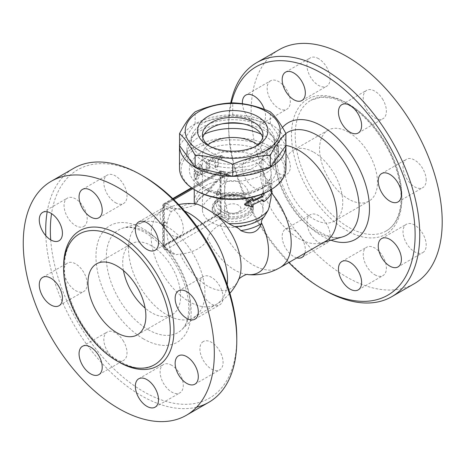 <?xml version="1.0" encoding="UTF-8"?>
<svg xmlns="http://www.w3.org/2000/svg" width="465" height="465" viewBox="0 0 465 465"><rect width="100%" height="100%" fill="white"/><g stroke="black" fill="none" stroke-linecap="round" stroke-linejoin="round"><path stroke-width="0.35" stroke-dasharray="2.33 1.74" d="M269.206 190.714A51.586 29.783 0 0 0 269.206 148.597A51.586 29.783 0 0 0 196.253 148.597A51.586 29.783 0 0 0 196.253 190.714M207.344 193.434A38.008 21.942 0 0 0 195.829 204.513C191.051 206.646 185.82 208.018 180.141 208.628A46.32 26.743 0 0 0 176.159 209.198C173.898 209.674 172.277 210.523 171.3 211.738A50.656 29.243 -120 0 0 171.3 251.856L173.247 254.088L176.159 254.657A46.32 26.743 180 0 1 180.141 254.088C193.835 252.855 205.454 246.148 207.593 238.237A46.32 26.743 180 0 1 220.241 224.624L227.769 220.276C229.094 219.131 229.437 217.544 228.797 215.522A54.045 31.202 60 0 1 224.624 193.056A54.045 31.202 60 0 1 228.797 175.41L229.007 174.422L228.088 174.642L220.241 179.159A46.32 26.743 0 0 0 211.069 186.703A46.32 26.743 0 0 0 207.593 192.777L212.261 186.825L217.661 181.042C222.944 176.514 228.664 173.329 234.831 171.492C253.355 164.715 270.938 174.869 271.159 192.464L271.217 194.393M194.899 203.78L194.382 203.769M262.167 194.108L262.527 193.08A38.485 22.221 0 0 0 268.142 187.715A38.485 22.221 0 0 0 270.473 183.35L269.816 188.953L270.473 191.371A38.485 22.221 180 0 1 268.142 195.736A38.485 22.221 180 0 1 262.527 201.101M262.109 200.473L261.452 199.485A38.485 22.221 180 0 1 252.239 203.85L252.239 206.187L244.491 204.181M252.239 198.166L252.239 200.508A38.485 22.221 0 0 0 253.07 200.217M209.82 161.163L209.506 160.431L207.274 162.349L207.274 168.371L206.663 169.353A38.485 22.221 0 0 0 202.548 171.916L201.886 174.753L202.548 174.59A38.485 22.221 180 0 1 207.274 171.713C208.797 170.812 209.639 169.527 209.82 167.848L209.82 161.163L208.843 160.402L208.843 167.086C208.657 168.766 207.774 170.074 206.187 171.004L200.927 174.183L200.334 173.962L200.334 172.777L201.194 171.382L205.553 168.656L206.187 167.662L206.321 160.983L207.838 159.553L208.587 159.733L208.843 160.402M221.503 159.1L222.985 157.071L221.503 156.426A38.485 22.221 0 0 0 212.569 158.751L211.482 161.314L212.569 161.425A38.485 22.221 180 0 1 215.429 160.506L215.655 167.836L218.416 166.412L218.416 159.728A38.485 22.221 180 0 1 221.503 159.1L221.026 158.193L222.258 157.536L222.665 156.502L222.148 155.694L221.131 155.502L211.523 158.024L210.465 159.077L210.401 160.32L211.383 160.704L214.696 159.658L214.714 166.557L215.179 167.185L216.132 167.284L217.19 166.743L217.794 165.714L217.806 158.85L221.026 158.193M201.781 166.394L201.548 164.988L200.124 166.627L198.352 174.48L197.718 175.247L196.375 171.137L194.672 170.626L196.259 174.916L197.811 175.357L196.224 174.852L196.893 174.055L198.863 165.714L199.694 164.54L200.409 164.575L200.514 165.633L197.985 175.288C196.968 178.287 196.085 179.356 195.329 178.484L193.934 173.695C193.928 171.719 194.225 170.76 194.829 170.829L196.375 171.137C195.8 171.027 195.509 171.957 195.515 173.933L197.212 179.263L195.329 178.484L196.858 178.827C197.579 179.74 198.427 178.723 199.404 175.764L201.781 166.394L200.462 165.831M179.507 168.318A53.225 30.731 180 0 1 212.36 139.93A53.225 30.731 180 0 1 270.363 146.591A53.225 30.731 180 0 1 285.952 168.318M179.554 144.307A53.225 30.731 180 0 1 213.394 116.959A53.225 30.731 180 0 1 270.363 123.859A53.225 30.731 180 0 1 285.905 144.307M179.554 145.586L195.126 123.876L232.733 114.884L270.334 123.876L285.905 145.586M270.334 123.876L270.334 111.85M232.733 114.884L232.733 102.858M195.126 123.876L195.126 111.85M255.762 146.254A30.295 17.49 180 0 1 254.152 147.26A30.295 17.49 180 0 1 211.308 147.26L211.308 147.26A30.295 17.49 180 0 1 209.703 146.254M211.308 147.26L207.832 145.249L211.308 147.26M262.673 137.564A30.295 17.49 180 0 1 263.027 140.238A30.295 17.49 180 0 1 244.323 156.397A30.295 17.49 180 0 1 211.308 152.607A30.295 17.49 180 0 1 202.432 140.238A30.295 17.49 180 0 1 202.792 137.564M203.199 157.286A41.757 24.11 180 0 1 190.97 140.238A41.757 24.11 180 0 1 232.733 116.128A41.757 24.11 180 0 1 274.49 140.238A41.757 24.11 180 0 1 248.711 162.512A41.757 24.11 180 0 1 203.199 157.286M203.199 160.855A41.757 24.11 180 0 1 190.97 143.807A41.757 24.11 180 0 1 194.608 133.966A41.757 24.11 180 0 1 232.733 119.697A41.757 24.11 180 0 1 270.851 133.966A41.757 24.11 180 0 1 274.49 143.807A41.757 24.11 180 0 1 248.711 166.081A41.757 24.11 180 0 1 203.199 160.855M243.195 123.824A45.855 26.476 180 0 1 274.588 138.791A45.855 26.476 180 0 1 278.582 149.596A45.855 26.476 180 0 1 250.28 174.055A45.855 26.476 180 0 1 200.305 168.318A45.855 26.476 180 0 1 186.878 149.596A45.855 26.476 180 0 1 190.871 138.791A45.855 26.476 180 0 1 222.264 123.824M261.144 134.17A45.855 26.476 180 0 1 278.582 154.944A45.855 26.476 180 0 1 250.28 179.403A45.855 26.476 180 0 1 200.305 173.666A45.855 26.476 180 0 1 186.878 154.944A45.855 26.476 180 0 1 204.315 134.17M257.552 144.917A30.295 17.49 180 0 1 263.027 154.944A30.295 17.49 180 0 1 244.323 171.108A30.295 17.49 180 0 1 211.308 167.313A30.295 17.49 180 0 1 202.432 154.944A30.295 17.49 180 0 1 207.907 144.917M270.473 191.371L272.083 191.557M271.461 189.394L272.083 183.536L267.288 190.784L264.643 193.056M269.816 188.953L271.397 189.209M270.473 183.35L272.083 183.536M262.527 193.08L263.521 193.55M252.239 200.508L253.07 201.322M252.239 206.187L253.07 207.006M252.239 203.85L253.07 204.664M261.452 199.485L262.673 200.119M218.416 159.728L217.806 158.85M215.429 160.506L214.696 159.658M285.952 145.429A54.045 31.202 -120 0 0 271.717 147.591A54.045 31.202 -120 0 0 268.166 150.265A54.045 31.202 -120 0 0 264.556 194.393A54.045 31.202 -120 0 0 298.733 238.516A54.045 31.202 -120 0 0 321.664 242.928A54.045 31.202 -120 0 0 325.756 241.196M164.407 226.031L164.407 245.2L219.992 213.109L219.992 172.997L164.407 205.088L164.407 226.031A1.965 1.133 -60 0 1 164.407 224.258M220.061 192.266L219.992 192.167A1.965 1.133 -60 0 1 220.061 192.266A1.965 1.133 -60 0 1 219.992 193.94M219.41 171.661L219.992 171.998A1.639 0.947 -60 0 1 220.811 171.916A1.639 0.947 -60 0 1 221.148 172.666L220.573 172.329A1.639 0.947 120 0 0 220.23 171.579A1.639 0.947 120 0 0 219.41 171.661L191.522 187.761M219.992 171.998L164.407 204.089L163.831 203.751A1.639 0.947 120 0 0 162.674 205.757L162.674 245.2A1.639 0.947 120 0 0 163.012 245.95A1.639 0.947 120 0 0 163.831 245.869L219.41 213.778A1.639 0.947 120 0 0 220.573 211.773L220.573 172.329M162.674 205.757L163.25 206.094A1.639 0.947 -60 0 1 164.407 204.089M163.25 206.094L163.25 245.537L162.674 245.2M163.831 245.869L164.407 246.206A1.639 0.947 -60 0 1 163.587 246.287A1.639 0.947 -60 0 1 163.25 245.537M164.407 246.206L219.992 214.115L219.41 213.778M220.573 211.773L221.148 212.11A1.639 0.947 -60 0 1 219.992 214.115M221.148 212.11L221.148 172.666M172.753 198.602L163.831 203.751M164.988 222.404A2.127 1.226 120 0 0 163.599 224.281A2.127 1.226 120 0 0 163.924 225.984A2.127 1.226 120 0 0 164.988 225.88A2.127 1.226 120 0 0 166.377 224.002A2.127 1.226 120 0 0 166.052 222.299A2.127 1.226 120 0 0 164.988 222.404M218.254 191.65A2.127 1.226 120 0 0 216.864 193.527A2.127 1.226 120 0 0 217.19 195.23A2.127 1.226 120 0 0 218.254 195.126A2.127 1.226 120 0 0 219.649 193.254A2.127 1.226 120 0 0 219.317 191.545A2.127 1.226 120 0 0 218.254 191.65M208.43 191.975A47.581 27.47 -120 0 0 207.593 192.777M207.593 238.237A47.581 27.47 -120 0 0 247.816 274.594M194.486 203.775A47.581 27.47 -120 0 0 180.141 208.628M194.451 203.775A38.485 22.221 180 0 0 194.469 203.862L195.265 203.955C196.265 203.705 196.369 203.885 195.585 204.484L195.829 204.513M200.56 197.445C198.206 199.665 196.724 201.845 196.12 203.99L195.585 204.484A38.008 21.942 180 0 1 200.56 197.445A38.008 21.942 180 0 1 207.96 192.481M288.794 262.533A131.828 76.115 60 0 1 228.675 127.201A131.828 76.115 60 0 1 231.407 102.922M296.839 257.889A16.374 9.457 60 0 1 283.749 244.172A16.374 9.457 60 0 1 285.568 229.036A16.374 9.457 60 0 1 301.942 238.493A16.374 9.457 60 0 1 304.918 253.227M265.538 180.978A16.374 9.457 60 0 1 262.15 188.476A16.374 9.457 60 0 1 245.77 179.019A16.374 9.457 60 0 1 245.77 160.111A16.374 9.457 60 0 1 258.395 164.5A16.374 9.457 60 0 1 265.538 180.978M264.358 109.42A16.374 9.457 60 0 1 262.15 123.487L262.15 123.487A16.374 9.457 60 0 1 249.967 119.552A16.374 9.457 60 0 1 242.416 103.724M230.733 102.963A135.106 78.004 -120 0 0 228.675 124.527A135.106 78.004 -120 0 0 324.21 289.997M279.122 49.709A135.106 78.004 -120 0 0 279.122 205.716A135.106 78.004 -120 0 0 414.228 283.72M318.537 58.654A16.374 9.457 -120 0 0 310.347 57.84A16.374 9.457 -120 0 0 307.836 70.965A16.374 9.457 -120 0 0 318.537 85.391A16.374 9.457 -120 0 0 326.726 86.205A16.374 9.457 -120 0 0 329.237 73.081A16.374 9.457 -120 0 0 318.537 58.654M270.554 80.817A16.374 9.457 -120 0 0 270.554 99.725A16.374 9.457 -120 0 0 286.928 109.182A16.374 9.457 -120 0 0 286.928 90.274A16.374 9.457 -120 0 0 270.554 80.817L245.77 95.122M267.16 153.299A16.374 9.457 -120 0 0 274.309 169.777A16.374 9.457 -120 0 0 286.928 174.166A16.374 9.457 -120 0 0 290.323 166.668A16.374 9.457 -120 0 0 283.173 150.189A16.374 9.457 -120 0 0 270.554 145.801A16.374 9.457 -120 0 0 267.16 153.299M310.347 233.639A16.374 9.457 -120 0 0 326.726 243.096A16.374 9.457 -120 0 0 326.726 224.182A16.374 9.457 -120 0 0 310.347 214.731A16.374 9.457 -120 0 0 310.347 233.639M374.813 274.774A16.374 9.457 -120 0 0 383.003 275.588A16.374 9.457 -120 0 0 385.514 262.463A16.374 9.457 -120 0 0 374.813 248.031A16.374 9.457 -120 0 0 366.629 247.223A16.374 9.457 -120 0 0 364.118 260.348A16.374 9.457 -120 0 0 374.813 274.774M422.801 252.611A16.374 9.457 -120 0 0 422.801 233.703A16.374 9.457 -120 0 0 406.422 224.246A16.374 9.457 -120 0 0 406.422 243.154A16.374 9.457 -120 0 0 422.801 252.611L398.017 266.916M426.19 180.129A16.374 9.457 -120 0 0 419.041 163.645A16.374 9.457 -120 0 0 406.422 159.263A16.374 9.457 -120 0 0 403.033 166.755A16.374 9.457 -120 0 0 410.176 183.239A16.374 9.457 -120 0 0 422.801 187.628A16.374 9.457 -120 0 0 426.19 180.129M383.003 99.789A16.374 9.457 -120 0 0 366.629 90.332A16.374 9.457 -120 0 0 366.629 109.24A16.374 9.457 -120 0 0 383.003 118.697A16.374 9.457 -120 0 0 383.003 99.789M348.529 104.067A75.411 43.541 60 0 1 397.796 170.521A75.411 43.541 60 0 1 386.241 230.954A75.411 43.541 60 0 1 310.823 187.418A75.411 43.541 60 0 1 310.823 100.335A75.411 43.541 60 0 1 348.529 104.067M348.529 132.217A40.943 23.639 -120 0 0 328.058 130.188A40.943 23.639 -120 0 0 328.058 177.467A40.943 23.639 -120 0 0 369.001 201.101A40.943 23.639 -120 0 0 375.272 168.289A40.943 23.639 -120 0 0 348.529 132.217M313.788 152.27A40.943 23.639 60 0 1 340.537 188.348A40.943 23.639 60 0 1 334.259 221.154A40.943 23.639 60 0 1 293.322 197.52A40.943 23.639 60 0 1 293.316 150.247A40.943 23.639 60 0 1 313.788 152.27M180.141 254.088A47.581 27.47 -120 0 0 211.29 287.934A47.581 27.47 -120 0 0 238.481 279.982M166.726 314.735A54.045 31.202 -120 0 0 193.748 317.409A54.045 31.202 -120 0 0 197.294 314.735A54.045 31.202 -120 0 0 193.748 255.006A54.045 31.202 -120 0 0 143.795 222.072A54.045 31.202 -120 0 0 139.703 223.805A54.045 31.202 -120 0 0 131.421 267.108A54.045 31.202 -120 0 0 166.726 314.735M143.563 176.34A131.828 76.115 -120 0 0 51.551 213.627M50.708 239.859A131.828 76.115 -120 0 0 147.678 393.89A131.828 76.115 -120 0 0 236.784 337.799M163.517 226.507A16.374 9.457 -120 0 0 179.891 235.964A16.374 9.457 -120 0 0 179.891 217.05A16.374 9.457 -120 0 0 163.517 207.599A16.374 9.457 -120 0 0 163.517 226.507M199.921 284.022A16.374 9.457 -120 0 0 207.07 300.5A16.374 9.457 -120 0 0 219.689 304.889A16.374 9.457 -120 0 0 223.078 297.391A16.374 9.457 -120 0 0 215.929 280.912A16.374 9.457 -120 0 0 203.31 276.524A16.374 9.457 -120 0 0 199.921 284.022M203.31 341.513A16.374 9.457 -120 0 0 203.31 360.422A16.374 9.457 -120 0 0 219.689 369.878A16.374 9.457 -120 0 0 219.689 350.965A16.374 9.457 -120 0 0 203.31 341.513M171.707 365.298A16.374 9.457 -120 0 0 163.517 364.484A16.374 9.457 -120 0 0 161.006 377.609A16.374 9.457 -120 0 0 171.707 392.042A16.374 9.457 -120 0 0 179.891 392.849A16.374 9.457 -120 0 0 182.402 379.731A16.374 9.457 -120 0 0 171.707 365.298M123.614 341.45A16.374 9.457 -120 0 0 107.235 331.993A16.374 9.457 -120 0 0 107.235 350.906A16.374 9.457 -120 0 0 123.614 360.358A16.374 9.457 -120 0 0 123.614 341.45M87.211 283.935A16.374 9.457 -120 0 0 80.061 267.456A16.374 9.457 -120 0 0 67.442 263.068A16.374 9.457 -120 0 0 64.048 270.566A16.374 9.457 -120 0 0 71.197 287.045A16.374 9.457 -120 0 0 83.816 291.433A16.374 9.457 -120 0 0 87.211 283.935M83.816 226.443A16.374 9.457 -120 0 0 83.816 207.535A16.374 9.457 -120 0 0 67.442 198.084A16.374 9.457 -120 0 0 67.442 216.992A16.374 9.457 -120 0 0 83.816 226.443M115.425 202.659A16.374 9.457 -120 0 0 123.614 203.472A16.374 9.457 -120 0 0 126.125 190.348A16.374 9.457 -120 0 0 115.425 175.915A16.374 9.457 -120 0 0 107.235 175.107A16.374 9.457 -120 0 0 104.73 188.226A16.374 9.457 -120 0 0 115.425 202.659M196.631 407.177A135.106 78.004 60 0 1 99.586 360.532A135.106 78.004 60 0 1 45.832 235.726M47.18 211.773A135.106 78.004 60 0 1 73.697 168.313M194.905 384.183L219.689 369.878M42.664 212.389L67.442 198.084M123.469 270.566A40.943 23.639 60 0 1 131.2 243.84A40.943 23.639 60 0 1 151.671 245.869A40.943 23.639 60 0 1 178.415 281.947A40.943 23.639 60 0 1 172.143 314.753A40.943 23.639 60 0 1 145.132 308.092M254.152 197.497A30.295 17.49 0 0 0 221.137 193.707A30.295 17.49 0 0 0 202.432 209.866A30.295 17.49 0 0 0 232.733 227.362A30.295 17.49 0 0 0 263.027 209.866A30.295 17.49 0 0 0 254.152 197.497M247.206 201.514A20.472 11.817 0 0 0 224.897 198.95A20.472 11.817 0 0 0 212.261 209.866A20.472 11.817 0 0 0 232.733 221.689A20.472 11.817 0 0 0 253.198 209.866A20.472 11.817 0 0 0 247.206 201.514M247.206 198.84A20.472 11.817 0 0 0 224.897 196.277A20.472 11.817 0 0 0 212.261 207.192A20.472 11.817 0 0 0 232.733 219.015A20.472 11.817 0 0 0 253.198 207.192A20.472 11.817 0 0 0 247.206 198.84M246.049 199.508A18.832 10.875 0 0 0 225.525 197.148A18.832 10.875 0 0 0 213.9 207.192A18.832 10.875 0 0 0 232.733 218.068A18.832 10.875 0 0 0 251.565 207.192A18.832 10.875 0 0 0 246.049 199.508M202.043 151.939A43.396 25.058 180 0 1 274.646 163.169A43.396 25.058 180 0 1 221.497 193.858A43.396 25.058 180 0 1 202.043 151.939M205.518 157.955A38.485 22.221 0 0 0 194.248 173.666A38.485 22.221 0 0 0 225.043 195.44A38.485 22.221 0 0 0 268.142 182.367A38.485 22.221 0 0 0 271.217 173.666A38.485 22.221 0 0 0 247.456 153.136A38.485 22.221 0 0 0 205.518 157.955M194.248 201.484A38.485 22.221 180 0 1 217.661 181.042M200.124 166.627L198.735 166.127M199.404 175.764L197.985 175.288M195.515 173.933L193.934 173.695M198.352 174.48L196.893 174.055M221.503 156.426L221.026 155.519M218.416 166.412L217.806 165.534M215.429 167.191L214.696 166.348M212.569 161.425L211.715 160.617M212.569 158.751L211.715 157.943M207.274 162.349L206.187 161.64M209.82 167.848L208.843 167.086M207.274 171.713L206.187 171.004M202.548 174.59L201.264 174.003M202.548 171.916L201.264 171.329M206.663 169.353L205.553 168.656M207.274 168.371L206.187 167.662M234.831 171.492A54.045 31.202 -120 0 0 225.973 173.997A54.045 31.202 -120 0 0 220.241 179.159M220.241 224.624A54.045 31.202 -120 0 0 252.995 264.928A54.045 31.202 -120 0 0 280.017 267.602M271.537 192.923A54.045 31.202 -120 0 0 271.159 192.464M228.797 175.41L224.624 172.997A3.272 1.889 0 0 0 219.992 172.997A3.272 1.889 60 0 1 220.672 171.498A3.272 1.889 60 0 1 222.311 171.661A3.272 1.889 -60 0 1 223.944 171.498A3.272 1.889 -60 0 1 224.624 172.997L224.624 213.109A3.272 1.889 -60 0 1 222.311 217.126A3.272 1.889 60 0 1 219.992 213.109A3.272 1.889 180 0 1 224.624 213.109L228.797 215.522M192.853 188.668L222.311 171.661L227.769 174.811M171.3 251.856L164.407 247.874A3.272 1.889 180 0 1 163.448 246.537A3.272 1.889 180 0 1 164.407 245.2A3.272 1.889 -120 0 0 166.726 249.217A3.272 1.889 -60 0 1 165.087 249.374A3.272 1.889 -60 0 1 164.407 247.874L164.407 207.762A3.272 1.889 -60 0 1 166.726 203.751A3.272 1.889 -120 0 0 165.087 203.589A3.272 1.889 -120 0 0 164.407 205.088A3.272 1.889 0 0 0 163.448 206.425A3.272 1.889 0 0 0 164.407 207.762L171.3 211.738M176.159 209.198L166.726 203.751L173.834 199.648M227.769 220.276L222.311 217.126L166.726 249.217L176.159 254.657M195.265 203.955A37.508 21.657 180 0 1 212.261 186.825M268.166 150.265L283.708 135.309C279.035 138.843 274.367 152.038 278.006 169.661C281.18 185.082 288.05 199.526 298.611 212.987C305.453 221.439 312.649 227.85 320.199 232.227C327.232 236.144 333.324 237.935 338.456 237.592L342.391 236.947A59.276 34.224 60 0 1 317.24 232.105A59.276 34.224 60 0 1 279.75 183.71A59.276 34.224 60 0 1 283.708 135.309A59.276 34.224 60 0 1 285.876 133.496M282.47 127.474A67.303 38.857 -120 0 0 279.86 182.524A67.303 38.857 -120 0 0 321.896 235.976A67.303 38.857 -120 0 0 331.028 240.225M346.675 102.998A78.033 45.053 60 0 1 394.46 226.159A78.033 45.053 60 0 1 298.89 170.981A78.033 45.053 60 0 1 346.675 102.998M184.663 211.093A54.045 31.202 -120 0 0 162.285 210.767A54.045 31.202 -120 0 0 154.002 254.076A54.045 31.202 -120 0 0 189.307 301.698A54.045 31.202 -120 0 0 216.324 304.372A54.045 31.202 -120 0 0 227.234 284.836M148.219 329.691A59.276 34.224 -120 0 0 181.751 329.691A59.276 34.224 -120 0 0 177.857 264.178A59.276 34.224 -120 0 0 123.068 228.053A59.276 34.224 -120 0 0 108.455 273.641A59.276 34.224 -120 0 0 148.219 329.691M143.563 338.933A67.303 38.857 60 0 1 102.347 232.703A67.303 38.857 60 0 1 184.779 280.296A67.303 38.857 60 0 1 143.563 338.933M63.612 267.514A78.033 45.053 -120 0 0 117.848 361.45M246.049 198.154A18.832 10.875 0 0 0 225.525 195.8A18.832 10.875 0 0 0 213.9 205.844A18.832 10.875 0 0 0 232.733 216.719A18.832 10.875 0 0 0 251.565 205.844A18.832 10.875 0 0 0 246.049 198.154M244.311 198.003A16.374 9.457 0 0 0 216.911 202.24A16.374 9.457 0 0 0 236.97 213.819A16.374 9.457 0 0 0 244.311 198.003M226.937 211.889A8.19 4.726 0 0 0 240.638 209.773A8.19 4.726 0 0 0 230.611 203.978A8.19 4.726 0 0 0 226.937 211.889M194.248 189.546L194.248 173.666C193.492 180.722 204.972 190.609 222.2 193.004C233.238 194.603 243.625 193.777 253.373 190.534C265.393 185.68 271.339 180.06 271.217 173.666L271.217 193.585M254.152 147.26L257.627 145.249M202.432 134.891L202.432 140.238M263.027 134.891L263.027 140.238M190.97 140.238L190.97 143.807M274.49 140.238L274.49 143.807M194.608 133.966L190.871 138.791M270.851 133.966L274.588 138.791M186.878 149.596L186.878 154.944M278.582 149.596L278.582 154.944M201.548 164.988L200.235 164.436M222.578 156.17L222.985 157.071M214.911 166.97L215.655 167.836M210.564 160.506L211.482 161.314M209.506 160.431L208.535 159.693M201.886 174.753L200.56 174.177M271.717 147.591L225.973 173.997A54.045 54.045 0 0 0 211.069 186.703M229.007 174.422L223.944 171.498A3.272 3.272 0 0 0 220.672 171.498L191.964 188.075M173.119 198.95L165.087 203.589A3.272 3.272 0 0 0 163.448 206.425L163.448 246.537A3.272 3.272 0 0 0 165.087 249.374L173.247 254.088M220.811 171.916L220.23 171.579M163.587 246.287L163.012 245.95M163.924 225.984C162.523 224.973 162.5 223.758 163.86 222.34C165.081 221.921 165.813 221.91 166.052 222.299M219.317 191.545A2.127 2.127 0 0 0 216.411 192.324A2.127 2.127 0 0 0 217.19 195.23M321.664 242.928L323.838 242.3M228.675 127.201L228.675 124.527M386.235 230.954C394.762 225.949 399.656 216.423 400.911 202.368C401.743 190.144 399.406 176.822 393.901 162.407C384.613 137.96 365.978 114.809 347.221 104.201L333.585 98.388L321.158 97.15L310.823 100.335M341.845 104.642L366.629 90.332M358.224 133.002L383.003 118.697M381.643 173.567L406.422 159.263M398.017 201.932L422.801 187.628M381.643 238.551L406.422 224.246M358.224 289.893L383.003 275.588M341.845 261.528L366.629 247.223M301.942 257.401L326.726 243.096M285.568 229.036L310.347 214.731M262.15 188.476L286.928 174.166M245.77 160.111L270.554 145.801M262.15 123.487L286.928 109.182M285.568 72.145L310.347 57.84M301.942 100.51L326.726 86.205M328.058 130.188L293.316 150.247M369.001 201.101L334.259 221.154M193.748 317.409L216.324 304.372A54.045 54.045 0 0 0 229.902 293.241M178.711 204.577A54.045 54.045 0 0 0 162.285 210.767L139.703 223.805M143.795 222.072L123.068 228.053C125.637 227.275 128.706 227.176 132.275 227.763L140.604 230.39C148.044 233.709 155.415 239.306 162.721 247.188C173.015 258.627 180.496 271.665 185.163 286.295C191.557 306.017 188.703 323.774 181.751 329.691L197.294 314.735M79.224 234.046C63.438 242.265 59.322 272.025 71.558 302.593C87.42 346.884 133.432 379.539 154.636 364.665M155.112 250.269L179.891 235.964M138.733 221.904L163.517 207.599M194.905 319.199L219.689 304.889M178.531 290.834L203.31 276.524M155.112 407.16L179.891 392.849M138.733 378.795L163.517 364.484M98.83 374.668L123.614 360.358M82.456 346.303L107.235 331.993M59.038 305.738L83.816 291.433M42.664 277.373L67.442 263.068M98.83 217.777L123.614 203.472M82.456 189.412L107.235 175.107M137.402 334.812L172.143 314.753M96.458 263.899L131.2 243.84M263.027 209.866L263.027 154.944M202.432 209.866L202.432 154.944M253.198 209.866L253.198 207.192M212.261 209.866L212.261 207.192M251.565 207.192L251.565 205.844C251.937 203.205 249.984 200.392 245.706 197.404C237.237 193.266 228.588 193.26 219.765 197.398C215.475 200.392 213.522 203.205 213.9 205.844L213.9 207.192M224.543 211.151A16.374 16.374 0 0 0 249.106 196.968A16.374 16.374 0 0 0 224.543 182.786A16.374 16.374 0 0 0 224.543 211.151"/><path stroke-width="0.7" d="M195.097 190.046L196.253 190.714A51.586 29.783 0 0 0 269.206 190.714L270.363 190.046A53.225 30.731 180 0 1 195.097 190.046A53.225 30.731 180 0 1 179.507 168.318L179.507 145.586A53.225 30.731 180 0 1 179.554 144.307M271.217 193.585L271.048 197.794L269.049 207.448L268.142 210.186L264.161 216.789C262.487 218.399 261.545 220.305 261.324 222.514L261.562 223.427A38.008 21.942 180 0 1 240.777 230.576C239.144 228.577 237.045 227.251 234.494 226.606L228.617 223.578L217.434 215.795C208.239 209.593 201.572 205.739 197.416 204.24L194.469 203.862M197.416 204.24A47.581 27.47 -120 0 0 194.486 203.775L194.899 203.78M264.643 193.056L263.795 193.678L262.673 196.771L253.07 201.322L253.07 198.979L244.991 205.082L253.07 207.006L253.07 204.664L262.673 200.119L263.795 201.7L262.109 200.473M244.991 205.082L244.491 204.181L252.239 198.166L253.07 198.979M253.07 200.217A38.485 22.221 0 0 0 261.452 196.143L262.167 194.108M285.905 144.307A53.225 30.731 180 0 1 285.952 145.586L285.952 168.318A53.225 30.731 180 0 1 270.363 190.046M285.952 145.586A53.225 30.731 180 0 1 232.733 176.316A53.225 30.731 180 0 1 179.507 145.586M285.905 133.56L285.905 145.586L270.334 167.295L232.733 176.287L195.126 167.295L179.554 145.586L179.554 133.56C184.744 123.76 189.935 116.523 195.126 111.85C207.663 106.293 220.195 103.294 232.733 102.858C245.264 103.294 257.796 106.293 270.334 111.85C275.524 116.523 280.715 123.76 285.905 133.56C280.715 138.233 275.524 145.469 270.334 155.269C257.796 155.705 245.264 158.705 232.733 164.261C220.195 158.705 207.663 155.705 195.126 155.269C189.935 145.469 184.744 138.233 179.554 133.56M199.148 150.265A47.494 27.418 0 0 0 278.605 137.971A47.494 27.418 0 0 0 220.439 104.392A47.494 27.418 0 0 0 199.148 150.265M270.334 167.295L270.334 155.269M232.733 176.287L232.733 164.261M195.126 167.295L195.126 155.269M207.832 145.249L207.832 145.249A35.212 20.326 180 0 1 207.832 116.506A35.212 20.326 180 0 1 257.627 116.506A35.212 20.326 180 0 1 257.627 145.249A35.212 20.326 180 0 1 207.832 145.249L207.832 145.249M209.703 146.254A30.295 17.49 180 0 1 202.432 134.891A30.295 17.49 180 0 1 232.733 117.395A30.295 17.49 180 0 1 263.027 134.891A30.295 17.49 180 0 1 255.762 146.254M202.792 137.564A30.295 17.49 180 0 1 232.733 122.748A30.295 17.49 180 0 1 262.673 137.564M222.264 123.824A45.855 26.476 180 0 1 243.195 123.824M204.315 134.17A45.855 26.476 180 0 1 261.144 134.17M207.907 144.917A30.295 17.49 180 0 1 254.152 142.575A30.295 17.49 180 0 1 257.552 144.917M263.795 201.7C267.991 198.712 270.752 195.329 272.083 191.557L271.397 189.209M261.452 196.143L262.673 196.771M261.324 222.514A47.581 27.47 -120 0 1 247.816 274.594L247.816 274.594A54.045 54.045 0 0 0 280.017 267.602L325.756 241.196A54.045 31.202 -120 0 0 331.045 189.488A54.045 31.202 -120 0 0 285.952 145.429M191.522 187.761L172.753 198.602M194.486 203.775L194.486 203.775A54.045 54.045 0 0 0 178.711 204.577M261.562 223.427C257.744 232.727 250.815 235.11 240.777 230.576M231.407 102.922A131.828 76.115 60 0 1 321.896 73.383A131.828 76.115 60 0 1 415.111 234.842A131.828 76.115 60 0 1 321.896 288.66A131.828 76.115 60 0 1 288.794 262.533M341.845 123.551A16.374 9.457 60 0 1 341.845 104.642A16.374 9.457 60 0 1 358.224 114.094A16.374 9.457 60 0 1 358.224 133.002A16.374 9.457 60 0 1 341.845 123.551M378.248 181.065A16.374 9.457 60 0 1 381.643 173.567A16.374 9.457 60 0 1 398.017 183.024A16.374 9.457 60 0 1 398.017 201.932A16.374 9.457 60 0 1 385.398 197.544A16.374 9.457 60 0 1 378.248 181.065M381.643 238.551L381.643 238.551A16.374 9.457 60 0 1 398.017 248.008A16.374 9.457 60 0 1 398.017 266.916A16.374 9.457 60 0 1 381.643 257.465A16.374 9.457 60 0 1 381.643 238.551M350.035 262.341A16.374 9.457 60 0 1 360.735 276.768A16.374 9.457 60 0 1 358.224 289.893A16.374 9.457 60 0 1 341.845 280.442A16.374 9.457 60 0 1 341.845 261.528A16.374 9.457 60 0 1 350.035 262.341M304.918 253.227A16.374 9.457 60 0 1 301.942 257.401A16.374 9.457 60 0 1 296.839 257.889M242.416 103.724A16.374 9.457 60 0 1 245.77 95.122A16.374 9.457 60 0 1 264.358 109.42M293.758 99.702A16.374 9.457 60 0 1 283.057 85.269A16.374 9.457 60 0 1 285.568 72.145A16.374 9.457 60 0 1 301.942 81.602A16.374 9.457 60 0 1 301.942 100.51A16.374 9.457 60 0 1 293.758 99.702M321.896 288.66L324.21 289.997A135.106 78.004 -120 0 0 391.763 296.687A135.106 78.004 -120 0 0 412.472 188.424A135.106 78.004 -120 0 0 324.21 69.372A135.106 78.004 -120 0 0 256.657 62.676A135.106 78.004 -120 0 0 230.733 102.963M391.763 296.687L414.228 283.72A135.106 78.004 -120 0 0 434.938 175.456A135.106 78.004 -120 0 0 346.675 56.399A135.106 78.004 -120 0 0 279.122 49.709L256.657 62.676M247.816 274.594C247.31 273.164 237.493 278.837 238.481 279.982L238.481 279.982A47.581 27.47 -120 0 0 217.434 215.795M51.551 213.627A131.828 76.115 -120 0 0 50.708 239.859M236.784 340.473L236.784 337.799A131.828 76.115 -120 0 0 143.569 176.34A131.828 76.115 -120 0 0 143.563 176.34L141.25 175.003A135.106 78.004 60 0 1 236.784 340.473A135.106 78.004 60 0 1 208.808 402.318A135.106 78.004 60 0 1 196.631 407.177M45.832 235.726A135.106 78.004 60 0 1 47.18 211.773M51.231 181.28A135.106 78.004 60 0 1 118.784 187.97A135.106 78.004 60 0 1 207.047 307.022A135.106 78.004 60 0 1 186.343 415.286A135.106 78.004 60 0 1 51.237 337.294A135.106 78.004 60 0 1 51.231 181.28L73.697 168.313A135.106 78.004 60 0 1 141.25 175.003L143.569 176.34M90.646 190.226A16.374 9.457 60 0 1 101.341 204.652A16.374 9.457 60 0 1 98.83 217.777A16.374 9.457 60 0 1 82.456 208.32A16.374 9.457 60 0 1 82.456 189.412A16.374 9.457 60 0 1 90.646 190.226M42.664 212.389A16.374 9.457 60 0 1 62.037 229.571A16.374 9.457 60 0 1 47.854 237.755A16.374 9.457 60 0 1 42.664 212.389M39.269 284.871A16.374 9.457 60 0 1 42.664 277.373A16.374 9.457 60 0 1 59.038 286.829A16.374 9.457 60 0 1 59.038 305.738A16.374 9.457 60 0 1 46.419 301.349A16.374 9.457 60 0 1 39.269 284.871M82.456 365.211A16.374 9.457 60 0 1 82.456 346.303A16.374 9.457 60 0 1 98.83 355.754A16.374 9.457 60 0 1 98.83 374.668A16.374 9.457 60 0 1 82.456 365.211M146.923 406.346A16.374 9.457 60 0 1 136.228 391.919A16.374 9.457 60 0 1 138.733 378.795A16.374 9.457 60 0 1 155.112 388.252A16.374 9.457 60 0 1 155.112 407.16A16.374 9.457 60 0 1 146.923 406.346M194.905 384.183A16.374 9.457 60 0 1 175.532 367.001A16.374 9.457 60 0 1 189.714 358.817A16.374 9.457 60 0 1 194.905 384.183M198.299 311.701A16.374 9.457 60 0 1 194.905 319.199A16.374 9.457 60 0 1 178.531 309.742A16.374 9.457 60 0 1 178.531 290.834A16.374 9.457 60 0 1 191.15 295.217A16.374 9.457 60 0 1 198.299 311.701M155.112 231.361A16.374 9.457 60 0 1 155.112 250.269A16.374 9.457 60 0 1 138.733 240.812A16.374 9.457 60 0 1 138.733 221.904A16.374 9.457 60 0 1 155.112 231.361M116.93 237.778A75.411 43.541 -120 0 0 79.224 234.046A75.411 43.541 -120 0 0 79.224 321.129A75.411 43.541 -120 0 0 154.642 364.665A75.411 43.541 -120 0 0 166.197 304.232A75.411 43.541 -120 0 0 116.93 237.778M116.93 265.928A40.943 23.639 60 0 1 143.679 302.006A40.943 23.639 60 0 1 137.402 334.812A40.943 23.639 60 0 1 96.458 311.172A40.943 23.639 60 0 1 96.458 263.899A40.943 23.639 60 0 1 116.93 265.928M145.132 308.092A40.943 23.639 60 0 1 123.469 270.566M194.451 203.775A38.485 22.221 180 0 1 194.248 201.484L194.248 189.546M268.142 210.186A38.485 22.221 180 0 1 228.617 223.578M280.017 267.602A54.045 31.202 -120 0 0 271.537 192.923M173.834 199.648L192.853 188.668M264.161 216.789A37.508 21.657 180 0 1 234.494 226.606M285.876 133.496A59.276 34.224 60 0 1 348.064 168.708A59.276 34.224 60 0 1 342.391 236.947L323.838 242.3M331.028 240.225A67.303 38.857 -120 0 0 361.584 173.608A67.303 38.857 -120 0 0 282.47 127.474M227.234 284.836A54.045 31.202 -120 0 0 189.307 213.447A54.045 31.202 -120 0 0 184.663 211.093M117.848 361.45A78.033 45.053 -120 0 0 173.962 330.679A78.033 45.053 -120 0 0 118.784 234.569A78.033 45.053 -120 0 0 63.612 267.514M191.964 188.075L173.119 198.95M194.399 203.92L194.248 201.484M229.902 293.241A54.045 54.045 0 0 0 238.481 279.982M186.337 415.292L208.802 402.318"/></g></svg>
